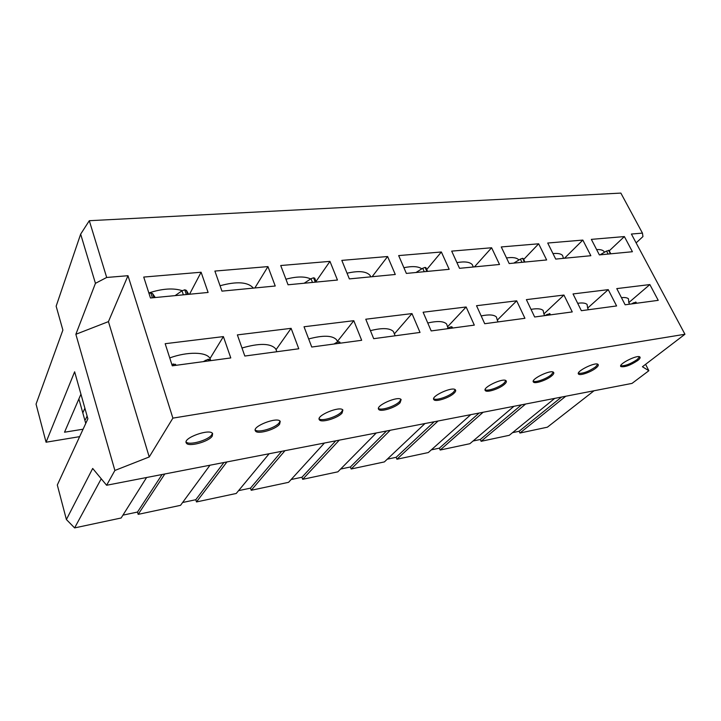 <?xml version="1.0" encoding="UTF-8"?>
<svg xmlns="http://www.w3.org/2000/svg" width="721" height="721" viewBox="0 0 721 721"><rect width="100%" height="100%" fill="white"/><g stroke="black" fill="none" stroke-linecap="round" stroke-linejoin="round"><path stroke-width="1.08" d="M95.442 283.335L75.858 334.292L108.438 321.62L127.987 275.701L106.69 277.468L95.442 283.335L80.653 234.145L56.148 306.2L62.88 330.092L36.05 404.12L46.063 442.216L74.633 371.793L87.881 418.82L57.31 484.999L66.395 519.535L92.694 468.461L106.609 485.26L632.038 383.392L648.864 370.72L642.42 366.746L684.95 334.256L172.887 418.126L149.229 456.961L114.882 470.462L106.609 485.26M80.941 394.162L64.529 432.212L83.086 429.202M46.063 442.216L79.643 436.656M649.855 284.57L658.228 300.342L625.134 304.794L616.77 288.607L649.855 284.57L628.793 302.604L628.469 298.8C627.252 297.692 624.909 297.304 621.439 297.638M629.613 304.199L628.793 302.604M632.416 251.728L624.377 236.578L591.346 239.363L599.367 254.901L632.416 251.728M609.254 250.836L624.377 236.578M596.627 249.592C600.097 249.394 602.486 249.944 603.783 251.232L604.459 252.242M620.718 365.781C624.999 366.079 630.496 363.997 637.193 359.536L639.59 356.814M637.706 360.536C630.397 365.313 624.801 367.331 620.916 366.601C617.645 364.447 637.535 354.344 639.897 356.994C640.545 357.679 639.815 358.86 637.706 360.536M608.245 289.644L616.599 305.947L581.36 310.697L573.033 293.943L608.245 289.644L587.633 308.101L587.101 304.46C585.551 303.009 582.406 302.622 577.674 303.289M588.453 309.742L587.633 308.101M590.85 255.712L582.838 240.075L547.726 243.031L555.711 259.091L590.85 255.712M564.498 258.244L582.838 240.075M552.98 253.603C557.693 253.107 560.875 253.702 562.524 255.387L563.489 258.343M578.359 373.271C582.919 373.721 588.66 371.594 595.582 366.89L597.781 364.231M596.087 367.926C591.301 371.955 580.072 375.938 578.584 374.118C575.187 371.748 595.609 361.536 598.06 364.42C598.727 365.123 598.07 366.295 596.087 367.926M563.939 295.051L572.258 311.923L534.658 316.988L526.384 299.63L563.939 295.051L543.877 313.941L543.165 310.526C541.237 308.669 537.19 308.291 531.026 309.363M544.697 315.636L543.877 313.941M546.644 259.957L538.668 243.797L501.266 246.942L509.188 263.553L546.644 259.957M523.689 259.47L538.668 243.797M506.512 257.938C512.631 257.064 516.723 257.694 518.769 259.839L518.913 260.011M533.261 381.229C535.496 382.797 546.788 378.723 551.295 374.722L553.295 372.144M551.808 375.794C547.068 379.994 535.072 384.149 533.495 382.112C529.98 379.489 551.015 369.197 553.557 372.333C554.215 373.063 553.629 374.217 551.808 375.794M516.678 300.819L524.933 318.294L484.719 323.72L476.527 305.713L516.678 300.819L497.283 320.16L496.436 317.024C494.074 314.698 488.982 314.329 481.168 315.924M498.094 321.917L497.283 320.16M499.518 264.481L491.614 247.763L451.688 251.124L459.52 268.32L499.518 264.481M474.445 266.887L491.614 247.763M456.925 262.624C464.657 261.272 469.777 261.948 472.282 264.634L473.309 266.995M485.125 389.71C487.441 391.548 499.626 387.267 504.087 383.067L505.863 380.598M504.583 384.185C499.932 388.574 487.045 392.909 485.377 390.629C481.745 387.709 503.483 377.362 506.106 380.787C506.755 381.535 506.25 382.662 504.583 384.185M466.145 306.984L474.31 325.117L431.194 330.93L423.119 312.229L466.145 306.984L447.552 326.793L446.623 324.026C443.757 321.133 437.467 320.791 427.769 322.99M448.101 328.055L447.552 326.793M449.174 269.312L441.369 251.99L398.668 255.585L406.365 273.421L449.174 269.312M426.742 269.51L441.369 251.99M403.895 267.707C412.331 265.959 418.297 266.328 421.812 268.834M433.654 398.749C436.043 400.894 449.273 396.406 453.635 391.99L455.194 389.655M454.131 393.143C449.589 397.74 435.655 402.282 433.916 399.713C430.176 396.469 452.725 386.095 455.411 389.845C456.051 390.602 455.618 391.701 454.131 393.143M411.979 313.59L420.028 332.435L373.694 338.681L365.772 319.223L411.979 313.59L394.369 333.895L393.441 331.579C389.971 328.001 382.301 327.685 370.423 330.651M395.153 335.788L394.369 333.895M395.288 274.485L387.61 256.523L341.817 260.38L349.361 278.901L395.288 274.485M372.126 276.711L387.61 256.523M347.044 273.214C358.734 270.555 366.412 271.294 370.071 275.422L370.828 276.837M378.462 408.419C380.949 410.907 395.387 406.193 399.605 401.543L400.93 399.371M400.092 402.742C395.712 407.572 380.553 412.331 378.732 409.42C374.911 405.806 398.416 395.469 401.137 399.569L400.092 402.742M353.795 320.692L361.672 340.294L311.742 347.026L304.028 326.757L353.795 320.692L337.347 341.511L336.545 339.762C332.345 335.355 323.053 335.085 308.669 338.96M337.554 342.051L337.347 341.511M337.455 280.036L329.957 261.372L280.721 265.526L288.058 284.786L337.455 280.036M316.014 281.478L329.957 261.372M285.931 279.207C296.728 276.35 304.974 276.26 310.661 278.946M319.151 418.793C321.728 421.668 337.599 416.702 341.601 411.799L342.691 409.825M342.078 413.043C337.924 418.126 321.287 423.128 319.403 419.82C315.537 415.801 340.177 405.535 342.89 410.042L342.078 413.043M291.113 328.334L298.773 348.775L244.816 356.039L237.371 334.895L291.113 328.334L276.062 349.685L275.521 348.658C270.438 343.232 259.263 343.025 241.986 348.009M276.81 351.731L276.062 349.685M275.233 286.012L267.951 266.599L214.885 271.069L221.951 291.131L275.233 286.012M254.855 287.967L267.951 266.599M220.058 285.75C236.885 281.163 247.988 281.947 253.359 288.112M255.216 429.932C257.911 433.249 275.467 428.013 279.171 422.839L280.018 421.109M279.64 424.137C275.792 429.509 257.37 434.763 255.459 430.987C251.575 426.517 277.567 416.414 280.226 421.352L279.64 424.137M85.754 423.425L82.807 412.899L84.898 408.23M84.708 419.676L85.502 419.55L87.106 416.053M208.108 292.456L201.105 272.232L143.731 277.062L150.464 297.989L208.108 292.456M189.542 294.24L201.105 272.232M165.172 343.701L172.283 365.817L230.783 357.931L223.393 336.599L165.172 343.701M210.739 360.635L210.018 358.508L223.393 336.599M594.059 390.755L547.392 427.183L519.94 433.033L565.751 396.244M101.237 478.771L74.614 527.907L121.146 517.993L146.588 477.509M209.982 465.216L180.529 505.34L138.171 514.361L164.794 473.976M269.122 453.752L236.236 493.47L196.482 501.942L226.944 461.927M324.432 443.027L288.58 482.322L251.214 490.28L284.975 450.679M376.272 432.979L337.879 471.822L302.685 479.321L339.285 440.152M424.966 423.533L384.374 461.918L351.163 468.992L390.214 430.275M470.777 414.656L428.301 452.554L396.92 459.241L438.071 421.001M513.965 406.284L469.876 443.703L440.171 450.03L483.124 412.259M554.737 398.38L509.269 435.304L481.114 441.306L525.618 404.021M108.438 321.62L149.229 456.961M75.858 334.292L114.882 470.462M645.592 364.321L648.864 370.72M212.235 436.115C208.793 441.793 188.217 447.326 186.315 443.018C182.494 438.053 210.09 428.184 212.623 433.591L212.235 436.115M127.987 275.701L172.887 418.126M636.12 242.887L642.952 236.578L642.447 233.117L620.862 193.093L89.305 220.707L106.69 277.468M684.95 334.256L631.389 234.037L642.447 233.117M148.841 292.951C162.207 288.589 173.328 287.832 182.206 290.662M169.741 357.922C187.523 351.415 206.557 351.857 209.928 358.355L210.018 358.508M512.532 432.663L519.138 431.266L519.94 433.033M473.03 441.027L480.33 439.477L481.114 441.306M431.338 449.85L439.386 448.147L440.171 450.03M387.267 459.178L396.153 457.303L396.92 459.241M340.609 469.056L350.406 466.983L351.163 468.992M291.131 479.528L301.937 477.248L302.685 479.321M238.561 490.659L250.493 488.135L251.214 490.28M182.611 502.501L195.788 499.716L196.482 501.942M122.94 515.136L137.495 512.054L138.171 514.361M89.305 220.707L80.653 234.145M137.495 512.054L162.081 474.508M195.788 499.716L223.925 462.512M250.493 488.135L281.695 451.31M301.937 477.248L335.779 440.828M350.406 466.983L386.519 430.996M396.153 457.303L434.213 421.749M439.386 448.147L479.132 413.034M480.33 439.477L521.508 404.823M519.138 431.266L561.551 397.055M186.108 441.946C188.92 445.749 208.486 440.225 211.785 434.754L212.407 433.321M66.395 519.535L74.614 527.907M82.807 412.899L78.886 398.92M149.004 293.438L150.842 292.969L152.555 293.537L155.249 297.53M183.359 294.835L181.998 290.797L175.104 295.628M181.998 290.797L184.774 289.806L186.379 290.374L188.731 294.321M203.241 361.645L208.171 359.247L209.775 359.671L210.424 360.68M176.167 365.295L175.419 364.285L171.814 364.366M152.401 297.809L150.842 292.969M173.31 363.907L173.86 365.601M208.171 359.247L208.739 360.906M186.369 294.547L184.774 289.806M312.481 282.434L311.021 278.712L304.181 283.236M311.021 278.712L313.572 277.792L314.726 278.189L316.267 282.073L314.726 278.189M333.994 344.025L336.067 342.745L336.437 343.701M339.816 342.087L340.249 343.187L339.816 342.087L338.672 341.79L336.067 342.745M338.672 341.79L339.276 343.313M315.284 282.172L313.572 277.792M521.968 262.327L520.409 259.091L513.803 263.111M520.409 259.091L522.599 258.298L523.302 258.677M545.112 315.582L547.095 314.437L547.491 315.257M550.015 313.914L547.095 314.437M549.33 313.608L549.97 314.924M524.428 262.093L522.599 258.298M608.109 254.053L606.532 251.025L600.07 254.828M606.532 251.025L609.119 250.575M631.551 303.938L633.489 302.847L633.885 303.622M636.093 302.306L633.489 302.847M635.571 302.072L636.21 303.307M610.426 253.837L608.578 250.277M424.254 271.709L422.74 268.248L415.999 272.502M422.74 268.248L425.093 267.392L426.021 267.879M446.804 328.83L448.832 327.613L449.219 328.497M452.148 327.163L451.238 326.73L448.832 327.613M451.238 326.73L451.86 328.145M426.877 271.457L425.093 267.392M175.419 364.285L175.762 365.349M205.323 360.275L205.674 361.32M209.775 359.671L210.126 360.716M187.748 294.411L186.379 290.374M153.888 297.665L152.555 293.537M620.682 366.124L620.916 366.601M578.332 373.604L578.584 374.118M533.234 381.553L533.495 382.112M485.107 390.016L485.377 390.629M433.636 399.055L433.916 399.713M378.453 408.726L378.732 409.42M319.142 419.108L319.403 419.82M255.207 430.275L255.459 430.987M186.09 442.324L186.315 443.018M549.934 313.752L550.474 314.861M524.933 262.038L523.221 258.497M636.021 302.18L636.58 303.253M610.804 253.801L609.038 250.421M452.067 326.937L452.563 328.055M427.571 271.393L425.931 267.671"/></g></svg>
